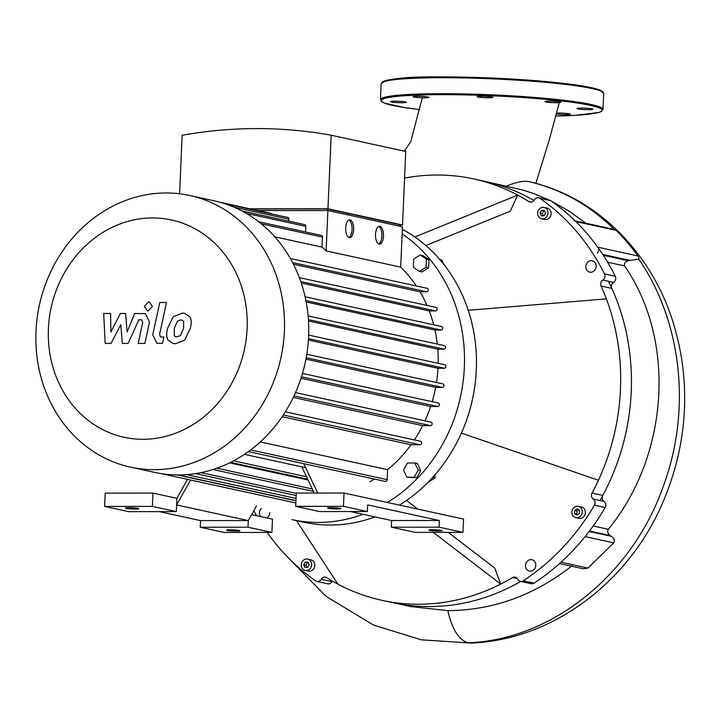 <?xml version="1.0" encoding="UTF-8"?>
<svg xmlns="http://www.w3.org/2000/svg" width="720" height="720" viewBox="0 0 720 720"><rect width="100%" height="100%" fill="white"/><g stroke="black" fill="none" stroke-linecap="round" stroke-linejoin="round"><path stroke-width="1.08" d="M176.301 511.614L152.397 506.403L104.634 506.421L128.538 511.632L176.301 511.614L176.589 504.963L190.602 480.033M301.833 466.875L314.253 493.047M295.695 506.358L343.467 506.34L344.043 493.038L296.28 493.056L295.695 506.358L319.599 511.56L367.362 511.542L367.659 504.891L439.353 520.515L439.065 527.166L462.969 532.368L415.206 532.386L391.302 527.184L391.59 520.533L350.37 511.551M187.524 479.358L176.877 498.312L176.589 504.963L248.292 520.578L256.5 505.971M303.759 463.662L317.7 493.047M248.292 520.578L248.004 527.229L200.232 527.247L200.529 520.596L248.292 520.578M200.232 527.247L224.136 532.458L271.899 532.44L248.004 527.229M271.899 532.44L272.484 519.138L251.658 514.602M176.877 498.312L152.982 493.101L105.21 493.119L104.634 506.421M152.397 506.403L152.982 493.101M200.529 520.596L159.309 511.623M230.301 529.803A6.687 0.585 2.5 0 1 239.958 530.748A6.687 0.585 2.5 0 1 233.262 531.036A6.687 0.585 2.5 0 1 226.611 530.163A6.687 0.585 2.5 0 1 230.301 529.803M129.114 507.762A6.687 0.585 2.5 0 1 138.78 508.707A6.687 0.585 2.5 0 1 132.084 508.995A6.687 0.585 2.5 0 1 125.433 508.122A6.687 0.585 2.5 0 1 129.114 507.762M439.353 520.515L391.59 520.533M439.065 527.166L391.302 527.184M462.969 532.368L463.545 519.066L344.043 493.038M343.467 506.34L367.362 511.542M432.504 529.731A6.687 0.585 -177.5 0 0 428.823 530.091A6.687 0.585 -177.5 0 0 435.474 530.964A6.687 0.585 -177.5 0 0 442.17 530.676A6.687 0.585 -177.5 0 0 432.504 529.731M331.326 507.69A6.687 0.585 -177.5 0 0 327.636 508.05A6.687 0.585 -177.5 0 0 334.287 508.923A6.687 0.585 -177.5 0 0 340.992 508.635A6.687 0.585 -177.5 0 0 331.326 507.69M579.51 510.426L579.375 513.504L576.918 515.034L574.596 513.504L574.731 510.426L577.188 508.896L579.51 510.426M578.673 509.877L577.008 510.921L576.873 513.999L577.701 514.548M574.731 510.426L577.008 510.921M574.596 513.504L576.873 513.999M307.701 567.423L304.938 567.423L303.678 564.768L305.172 562.104L307.926 562.104L309.195 564.768L307.701 567.423M308.169 562.599L307.44 562.599L305.946 565.263L306.972 567.423M305.172 562.104L307.44 562.599M303.678 564.768L305.946 565.263M544.527 210.924L543.798 210.924L542.304 213.588L543.33 215.748M541.53 210.429L544.284 210.429L545.553 213.093L544.059 215.748L541.296 215.757L540.036 213.093L541.53 210.429L543.798 210.924M540.036 213.093L542.304 213.588M448.191 532.377L494.703 568.026L500.733 584.091A215.631 191.736 102.3 0 1 381.906 600.318A215.631 191.736 102.3 0 1 337.887 584.154L296.451 520.596M404.586 178.092A215.631 191.736 102.3 0 1 473.697 178.929A215.631 191.736 102.3 0 1 517.716 195.093A215.631 191.736 102.3 0 1 528.939 201.6A4.455 3.96 -77.7 0 0 530.082 202.068A4.455 3.96 -77.7 0 0 534.384 199.926A4.455 3.96 102.3 0 1 538.677 197.793A4.455 3.96 102.3 0 1 539.955 198.351A224.541 199.665 102.3 0 1 604.521 273.924A4.455 3.96 102.3 0 1 602.838 280.062A4.455 3.96 -77.7 0 0 601.083 286.038A215.631 191.736 102.3 0 1 606.366 298.863A215.631 191.736 102.3 0 1 598.446 480.258A215.631 191.736 102.3 0 1 592.047 493.083A4.455 3.96 -77.7 0 0 593.28 499.059A4.455 3.96 102.3 0 1 594.423 505.197A224.541 199.665 102.3 0 1 523.26 580.815A4.455 3.96 102.3 0 1 520.416 581.382A4.455 3.96 102.3 0 1 517.815 579.24A4.455 3.96 -77.7 0 0 515.223 577.107A4.455 3.96 -77.7 0 0 512.523 577.575A215.631 191.736 102.3 0 1 500.733 584.091L433.251 532.377M417.834 509.112L406.503 500.427M425.862 245.547L510.282 211.167L517.716 195.093L414.837 236.988M337.887 584.154A215.631 191.736 102.3 0 1 326.664 577.647A4.455 3.96 -77.7 0 0 325.521 577.179A4.455 3.96 -77.7 0 0 321.219 579.312A4.455 3.96 102.3 0 1 316.926 581.454A4.455 3.96 102.3 0 1 315.648 580.896A224.541 199.665 102.3 0 1 267.219 532.44M256.608 515.682A224.541 199.665 102.3 0 1 253.854 510.687M525.456 565.38A5.796 5.148 102.3 0 1 531.864 559.719A5.796 5.148 102.3 0 1 535.662 566.478A5.796 5.148 102.3 0 1 529.398 571.041A5.796 5.148 102.3 0 1 525.456 565.38M269.793 512.577A5.796 5.148 102.3 0 1 266.769 517.896M260.523 516.528A5.796 5.148 102.3 0 1 261.261 508.563M578.286 506.304L581.472 506.997A5.796 5.148 102.3 0 1 585.27 513.756A5.796 5.148 102.3 0 1 579.006 518.319L575.82 517.626A5.796 5.148 102.3 0 1 571.878 511.965A5.796 5.148 102.3 0 1 578.286 506.304A5.796 5.148 102.3 0 1 582.084 513.063A5.796 5.148 102.3 0 1 575.82 517.626M307.665 559.107L310.851 559.8A5.796 5.148 102.3 0 1 314.658 566.559A5.796 5.148 102.3 0 1 308.385 571.122L305.199 570.42A5.796 5.148 102.3 0 1 301.311 564.219A5.796 5.148 102.3 0 1 306.684 558.999A5.796 5.148 102.3 0 1 307.665 559.107A5.796 5.148 102.3 0 1 311.463 565.857A5.796 5.148 102.3 0 1 305.199 570.42M590.742 272.232A5.796 5.148 102.3 0 1 589.761 272.133A5.796 5.148 102.3 0 1 585.954 265.374A5.796 5.148 102.3 0 1 592.227 260.811A5.796 5.148 102.3 0 1 596.115 267.021A5.796 5.148 102.3 0 1 590.742 272.232M544.023 207.432L547.209 208.125A5.796 5.148 102.3 0 1 551.106 214.335A5.796 5.148 102.3 0 1 545.724 219.555A5.796 5.148 102.3 0 1 544.743 219.447L541.557 218.754A5.796 5.148 102.3 0 1 537.759 211.995A5.796 5.148 102.3 0 1 544.023 207.432A5.796 5.148 102.3 0 1 547.92 213.642A5.796 5.148 102.3 0 1 542.538 218.853A5.796 5.148 102.3 0 1 541.557 218.754M606.366 298.863L468.252 310.302M598.446 480.258L461.412 433.098M428.175 482.157L434.88 478.089L435.024 474.75M432.513 477.576L434.88 478.089M403.488 470.115L407.475 463.014L414.828 463.014L418.194 470.106L414.207 477.207L406.854 477.207L403.488 470.115M414.828 463.014L417.384 463.572L420.75 470.664L416.763 477.756L406.854 477.207M416.763 477.756L414.207 477.207M420.75 470.664L418.194 470.106M443.781 264.33L441.711 259.974L439.857 259.569M420.237 254.988L422.784 255.546L428.976 259.632L428.616 267.831L422.073 271.926L419.517 271.368L413.334 267.273L413.685 259.083L420.237 254.988L426.429 259.083L426.069 267.273L419.517 271.368M428.616 267.831L426.069 267.273M428.976 259.632L426.429 259.083M363.033 514.305A155.934 138.654 102.3 0 1 291.834 519.597L303.786 522.198A155.934 138.654 -77.7 0 0 374.985 516.915M399.357 505.089A155.934 138.654 -77.7 0 0 476.451 364.113A155.934 138.654 -77.7 0 0 402.345 229.347M402.147 233.883A155.934 138.654 102.3 0 1 464.346 367.182A155.934 138.654 102.3 0 1 387.405 502.479M520.416 581.382L531.171 583.722A4.455 3.96 -77.7 0 0 534.015 583.164A224.541 199.665 -77.7 0 0 605.178 507.537A4.455 3.96 -77.7 0 0 604.035 501.399A4.455 3.96 102.3 0 1 602.802 495.423L592.047 493.083M572.004 565.803C534.249 595.413 492.867 610.353 447.831 610.632L410.517 606.546L392.661 602.658A215.631 191.736 102.3 0 0 520.695 581.436A215.631 191.736 102.3 0 1 392.661 602.658L381.906 600.318M316.926 581.454L327.681 583.794A4.455 3.96 -77.7 0 0 331.974 581.661A4.455 3.96 102.3 0 1 332.352 581.085M549.396 200.124L533.601 193.518L523.008 190.071L484.452 181.278A215.631 191.736 102.3 0 1 533.997 200.502A215.631 191.736 102.3 0 0 484.452 181.278L473.697 178.929M601.083 286.038L611.838 288.387A4.455 3.96 102.3 0 1 613.593 282.402A4.455 3.96 -77.7 0 0 615.276 276.273A224.541 199.665 -77.7 0 0 550.71 200.691A4.455 3.96 -77.7 0 0 549.432 200.133L538.677 197.793M611.838 288.387A215.631 191.736 102.3 0 1 602.802 495.423M547.659 102.213A8.019 0.702 2.5 0 1 544.896 101.556A8.019 0.702 2.5 0 1 545.301 101.358A8.019 0.702 2.5 0 1 554.202 101.277A8.019 0.702 2.5 0 1 560.916 102.258A8.019 0.702 2.5 0 1 556.218 102.69A8.019 0.702 2.5 0 1 547.659 102.213M576.927 108.585A8.019 0.702 2.5 0 1 576.909 108.531A8.019 0.702 2.5 0 1 581.328 108.099A8.019 0.702 2.5 0 1 592.929 109.233A8.019 0.702 2.5 0 1 585.189 109.593A8.019 0.702 2.5 0 1 576.927 108.585M556.497 113.094A8.019 0.702 2.5 0 1 564.849 113.274A8.019 0.702 2.5 0 1 570.321 114.183A8.019 0.702 2.5 0 1 565.092 114.606A8.019 0.702 2.5 0 1 556.245 114.021M406.44 102.258A8.019 0.702 2.5 0 1 406.458 102.312A8.019 0.702 2.5 0 1 402.03 102.744A8.019 0.702 2.5 0 1 390.438 101.619A8.019 0.702 2.5 0 1 398.178 101.25A8.019 0.702 2.5 0 1 406.44 102.258M427.104 97.74A8.019 0.702 2.5 0 1 418.518 97.569A8.019 0.702 2.5 0 1 413.037 96.669A8.019 0.702 2.5 0 1 421.083 96.318A8.019 0.702 2.5 0 1 429.066 97.371A8.019 0.702 2.5 0 1 427.104 97.74M485.595 97.713A8.019 0.702 2.5 0 1 477.864 96.993A8.019 0.702 2.5 0 1 477.018 96.642A8.019 0.702 2.5 0 1 485.055 96.291A8.019 0.702 2.5 0 1 493.038 97.344A8.019 0.702 2.5 0 1 485.595 97.713M111.051 343.422L120.771 324.639L122.292 343.422L128.151 343.413L138.825 319.797L140.913 319.797L141.633 319.86L142.704 322.488L138.177 343.431L144.882 343.431L149.508 321.993L145.377 313.65L134.622 313.488L127.098 331.983L125.622 313.488L120.384 313.488L110.88 331.992L110.583 313.497L103.671 313.497L105.192 343.422L111.051 343.422M183.645 321.165L180.792 319.842L177.408 321.165L174.285 328.41L174.24 335.7L176.067 336.924L180.477 335.7L183.618 328.401L183.645 321.165M173.151 316.8L167.58 328.41C166.248 333.621 166.419 337.509 168.084 340.065L173.115 343.494L175.581 343.746L184.734 340.065L190.314 328.401C191.637 323.244 191.466 319.374 189.801 316.8L184.734 313.371L182.259 313.119L173.151 316.8M159.804 302.508L152.748 334.845L156.879 343.224L162.531 343.404L163.917 337.086L160.623 337.014L159.552 334.386L166.509 302.499L159.804 302.508M148.185 310.932L152.451 306.396L149.355 301.95L148.581 301.869L144.324 306.396L147.411 310.842L148.185 310.932M378.711 243.945A8.91 4.005 90 0 0 381.915 235.215A8.91 4.005 90 0 0 378.702 226.485M379.116 244.089A8.91 4.005 -90 0 1 375.507 234.783A8.91 4.005 -90 0 1 379.503 226.305A8.91 4.005 -90 0 1 383.508 235.215A8.91 4.005 -90 0 1 379.512 244.125A8.91 4.005 -90 0 1 379.116 244.089M348.885 237.447A8.91 4.005 90 0 0 352.089 228.717A8.91 4.005 90 0 0 348.876 219.987M349.29 237.591A8.91 4.005 -90 0 1 345.681 228.285A8.91 4.005 -90 0 1 349.677 219.807A8.91 4.005 -90 0 1 353.682 228.717A8.91 4.005 -90 0 1 349.677 237.627A8.91 4.005 -90 0 1 349.29 237.591M250.731 208.971L327.168 208.944L327.096 210.546M400.086 226.269L400.149 224.838L327.168 208.944M249.939 208.8L327.96 208.773L402.534 225.018L400.14 225.018M402.534 225.018L405.747 151.461L331.173 135.216L327.96 208.773M331.173 135.216A523.764 465.732 -77.7 0 0 182.142 135.27L179.586 193.788M416.34 285.93A130.095 115.677 -77.7 0 0 400.698 267.147L402.453 226.791L327.888 210.546L258.066 210.573M426.996 305.442A130.095 115.677 -77.7 0 0 420.039 291.798L426.672 291.798A1.782 1.584 -77.7 0 0 426.834 288.252M433.701 324.801A130.095 115.677 -77.7 0 0 429.246 310.914L435.528 310.914A1.782 1.584 -77.7 0 0 435.681 307.368M437.292 344.079A130.095 115.677 -77.7 0 0 434.961 330.03L441.126 330.03A1.782 1.584 -77.7 0 0 441.288 326.484M438.174 363.303A130.095 115.677 -77.7 0 0 437.778 349.155L443.988 349.146A1.782 1.584 -77.7 0 0 444.141 345.6M308.493 338.67L444.366 368.271A1.782 1.584 -77.7 0 0 444.519 364.725M444.366 368.271L437.985 368.271A130.095 115.677 -77.7 0 1 436.482 382.5M442.476 383.841A1.782 1.584 102.3 0 1 442.323 387.387L435.636 387.396A130.095 115.677 -77.7 0 1 432.162 401.67M437.949 402.966A1.782 1.584 102.3 0 1 437.787 406.512L430.632 406.512A130.095 115.677 -77.7 0 1 424.98 420.813M430.677 422.082A1.782 1.584 102.3 0 1 430.524 425.628L422.658 425.637A130.095 115.677 -77.7 0 1 414.378 439.92M420.156 441.207A1.782 1.584 102.3 0 1 419.994 444.753L411.021 444.762A130.095 115.677 -77.7 0 1 387.585 469.665L260.289 441.936M248.391 451.602L385.173 481.401A1.782 1.584 -77.7 0 0 387.153 479.664L387.585 469.665M369.9 481.707A130.095 115.677 -77.7 0 0 374.4 479.052M327.888 210.546L326.124 250.902A130.095 115.677 -77.7 0 0 322.02 247.122L322.461 237.123A1.782 1.584 -77.7 0 0 321.246 235.386L258.705 221.76M400.698 267.147L326.124 250.902M271.611 213.93A1.782 1.584 -77.7 0 0 270.72 213.327L220.104 202.302M288.828 221.175L288.918 219.177A1.782 1.584 -77.7 0 0 287.703 217.44L224.91 203.76M305.523 231.957L305.766 226.341A1.782 1.584 -77.7 0 0 304.551 224.595L241.884 210.942M274.833 236.844L322.02 247.122M36 331.371A139.005 123.597 -77.7 0 0 130.608 467.145A139.005 123.597 -77.7 0 0 280.962 357.633A139.005 123.597 -77.7 0 0 189.783 195.507A139.005 123.597 -77.7 0 0 36 331.371M48.411 328.653A111.204 98.883 102.3 0 1 201.627 232.758A111.204 98.883 102.3 0 1 193.257 424.449A111.204 98.883 102.3 0 1 48.411 328.653M130.608 467.145L154.827 472.419A139.005 123.597 -77.7 0 0 161.046 473.589A139.005 123.597 -77.7 0 0 178.371 474.948A139.005 123.597 -77.7 0 0 195.822 473.58A139.005 123.597 -77.7 0 0 213.39 469.395A139.005 123.597 -77.7 0 0 231.093 462.132A139.005 123.597 -77.7 0 0 248.958 451.197A139.005 123.597 -77.7 0 0 283.923 414.036A139.005 123.597 -77.7 0 0 294.579 394.668A139.005 123.597 -77.7 0 0 301.941 375.291A139.005 123.597 -77.7 0 0 306.531 355.923A139.005 123.597 -77.7 0 0 308.601 336.555A139.005 123.597 -77.7 0 0 308.223 317.187A139.005 123.597 -77.7 0 0 305.325 297.819A139.005 123.597 -77.7 0 0 299.655 278.46A139.005 123.597 -77.7 0 0 290.682 259.092A139.005 123.597 -77.7 0 0 258.966 221.958A139.005 123.597 -77.7 0 0 242.055 211.032A139.005 123.597 -77.7 0 0 224.982 203.778A139.005 123.597 -77.7 0 0 214.002 200.781L189.783 195.507M293.427 264.222L420.039 291.798M301.266 283.041L429.246 310.914M306.171 301.977L434.961 330.03M308.493 320.985L437.778 349.155M308.412 340.047L437.985 368.271M308.07 480.006L229.536 462.906M305.955 359.145L435.636 387.396M305.676 467.712L244.404 454.365M282.159 416.682L411.021 444.762M301.005 378.27L430.632 406.512M293.274 397.449L422.658 425.637M551.043 200.925L569.376 211.284L585.774 223.191M574.119 220.644A4.455 3.96 102.3 0 1 575.901 221.625A224.541 199.665 102.3 0 1 597.753 247.203A4.455 3.96 102.3 0 1 597.276 253.206M559.494 563.598L583.389 568.8L587.925 568.08L613.773 542.862C614.934 540.378 614.106 538.2 611.289 536.301A51.894 13.284 43.3 0 1 610.236 535.554C607.77 533.853 607.14 531.765 608.355 529.29C668.637 455.625 676.539 340.839 624.546 265.914C623.943 263.124 625.266 261.414 628.515 260.784A49.212 18.657 139.5 0 1 630.171 260.379L638.784 259.128A4.455 3.96 -77.7 0 0 637.983 255.969A224.541 199.665 -77.7 0 0 616.131 230.382A4.455 3.96 -77.7 0 0 614.358 229.41A4.455 3.96 -77.7 0 0 614.169 229.374C589.752 205.155 561.249 189.216 528.678 181.557C523.395 180.666 515.961 182.187 506.376 186.147M608.481 281.295A215.631 191.736 102.3 0 1 599.976 500.517M613.773 542.862L585.117 536.616A224.541 199.665 102.3 0 1 561.024 562.212L587.925 568.08M534.015 583.164L523.26 580.815M594.423 505.197L605.178 507.537M593.28 499.059L604.035 501.399M321.219 579.312L331.974 581.661M512.523 577.575L517.482 578.655M602.838 280.062L613.593 282.402M531.315 202.113L528.939 201.6M539.955 198.351L550.71 200.691M615.276 276.273L604.521 273.924M602.766 92.097A110.493 9.63 -177.5 0 0 443.061 76.923A110.493 9.63 -177.5 0 0 382.185 82.467M442.629 77.724A111.384 9.711 -177.5 0 0 381.141 83.718C385.857 78.705 406.476 76.437 443.025 76.923L493.164 78.075C528.858 79.713 557.874 82.233 580.23 85.635C589.419 87.084 595.935 88.542 599.769 90.027L603.693 93.429A111.384 9.711 -177.5 0 0 442.629 77.724M441.927 93.69A111.384 9.711 -177.5 0 0 380.448 99.675L382.059 101.97L384.363 103.086L403.911 107.478L419.508 109.593A110.493 9.63 -177.5 0 1 442.287 94.662A110.493 9.63 -177.5 0 1 586.287 104.553A110.493 9.63 -177.5 0 1 555.705 116.046L575.199 115.353L598.689 112.482L601.227 111.528L602.991 109.395A111.384 9.711 -177.5 0 0 441.927 93.69M261.252 223.794L322.461 237.123M294.012 395.892L430.524 425.628M283.302 414.981L419.994 444.753M301.473 376.812L437.787 406.512M306.216 357.741L442.323 387.387M308.412 319.617L443.988 349.146M305.901 300.573L441.126 330.03M300.771 281.556L435.528 310.914M292.59 262.593L426.672 291.798M246.276 213.381L305.766 226.341M234.108 207.234L288.918 219.177M177.201 474.939L295.938 500.805M186.732 474.633L296.046 498.438M201.015 472.635L296.262 493.389M216.927 468.198L312.327 488.979M233.568 460.845L306.513 476.739M250.659 449.928L387.153 479.664M637.983 255.969L597.753 247.203M616.131 230.382L575.901 221.625M630.171 260.379L602.694 254.394M628.515 260.784L603.288 255.285M624.546 265.914L607.599 262.224M608.355 529.29L593.199 525.987M610.236 535.554L589.482 531.036M611.289 536.301L589.14 531.477M638.784 259.128C681.651 321.399 692.037 410.211 662.886 487.35C633.312 571.644 554.94 639.405 468.216 642.825C458.874 640.107 452.079 629.379 447.831 610.632M528.777 181.584C604.278 198.594 658.971 263.439 676.467 334.431C684.252 364.131 686.511 394.488 683.226 425.511C680.571 449.55 674.757 472.77 665.775 495.171C633.771 578.097 555.642 639.666 471.294 643.077L468.216 642.825M381.141 83.718L380.448 99.675M603.693 93.429L602.991 109.395M295.848 502.956L161.001 473.58M178.218 474.948L295.947 500.589M420.453 441.243L285.345 411.804M438.246 402.993L302.499 373.428M430.974 422.118L295.506 392.607M442.782 383.877L306.81 354.258M213.012 469.521L313.479 491.409M230.607 462.375L307.665 479.16M195.552 473.616L296.172 495.54M290.34 258.489L427.131 288.288M305.1 296.784L441.585 326.52M299.349 277.632L435.987 307.404M308.115 315.936L444.447 345.636M308.664 335.097L444.816 364.752M614.358 229.41L575.127 220.869M535.842 183.339L549.288 139.806L559.269 102.609M471.294 643.077L421.335 639.837L373.527 625.059L326.016 596.349L286.713 556.164M404.343 151.155L410.733 141.705L422.316 97.758"/></g></svg>
